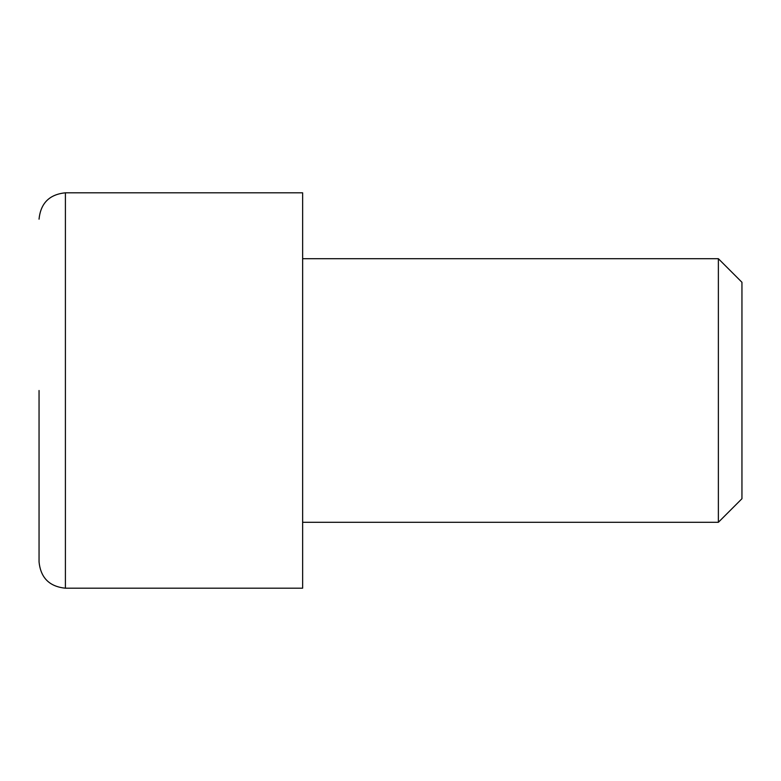 <?xml version="1.0" encoding="UTF-8"?>
<svg xmlns="http://www.w3.org/2000/svg" width="781" height="781" viewBox="0 0 781 781"><rect width="100%" height="100%" fill="white"/><g stroke="black" fill="none" stroke-linecap="round" stroke-linejoin="round"><path stroke-width="1.17" d="M39.05 390.5L39.05 561.832L39.05 390.5M302.637 522.294L718.374 522.294L718.374 258.706L302.637 258.706M718.374 522.294L741.95 498.717L741.95 282.283L718.374 258.706M65.409 588.191L65.409 192.809L302.637 192.809L302.637 588.191L65.409 588.191C49.428 586.599 40.641 577.813 39.05 561.832M65.409 192.809C49.428 194.401 40.641 203.187 39.05 219.168"/></g></svg>
